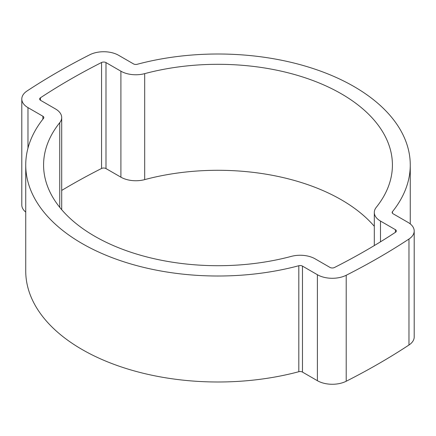 <?xml version="1.0" encoding="UTF-8"?>
<svg xmlns="http://www.w3.org/2000/svg" width="436" height="436" viewBox="0 0 436 436"><rect width="100%" height="100%" fill="white"/><g stroke="black" fill="none" stroke-linecap="round" stroke-linejoin="round"><path stroke-width="0.65" d="M374.306 226.311A174.416 100.7 0 0 0 341.328 199.786A174.416 100.7 0 0 0 144.687 179.621A21.092 12.175 180 0 1 120.908 177.18L105.992 168.569A3.243 1.875 0 0 0 101.555 168.481A659.739 380.895 0 0 0 61.694 190.428M376.263 207.334A174.416 100.7 0 0 0 392.416 165.01A174.416 100.7 0 0 0 341.328 93.805A174.416 100.7 0 0 0 144.687 73.64A21.092 12.175 180 0 1 120.908 71.199L105.992 62.588A3.243 1.875 0 0 0 101.555 62.506A659.739 380.895 0 0 0 40.45 97.784A3.243 1.875 0 0 0 39.649 99.016A3.243 1.875 0 0 0 40.597 100.34L55.514 108.956A21.092 12.175 180 0 1 61.694 117.567A21.092 12.175 180 0 1 59.737 122.685A174.416 100.7 0 0 0 43.584 165.01A174.416 100.7 0 0 0 291.313 256.379A21.092 12.175 180 0 1 315.092 258.82L330.008 267.432A3.243 1.875 0 0 0 334.445 267.519A659.739 380.895 0 0 0 395.55 232.235A3.243 1.875 0 0 0 396.351 231.004A3.243 1.875 0 0 0 395.403 229.679L380.486 221.063A21.092 12.175 180 0 1 374.306 212.452A21.092 12.175 180 0 1 376.263 207.334M317.386 274.718A21.092 12.175 0 0 0 346.211 275.263A677.582 391.201 0 0 0 408.968 239.032A21.092 12.175 0 0 0 414.2 231.004A21.092 12.175 0 0 0 408.02 222.393L393.103 213.776A3.243 1.875 180 0 1 392.155 212.452A3.243 1.875 180 0 1 392.455 211.667A192.265 111 0 0 0 410.265 165.01A192.265 111 0 0 0 353.95 86.519A192.265 111 0 0 0 137.187 64.288A3.243 1.875 180 0 1 133.53 63.912L118.614 55.301A21.092 12.175 0 0 0 89.789 54.756A677.582 391.201 0 0 0 27.032 90.988A21.092 12.175 0 0 0 21.8 99.016A21.092 12.175 0 0 0 27.98 107.627L42.897 116.243A3.243 1.875 180 0 1 43.845 117.567A3.243 1.875 180 0 1 43.546 118.352A192.265 111 0 0 0 25.735 165.01A192.265 111 0 0 0 298.813 265.731A3.243 1.875 180 0 1 302.47 266.107L317.386 274.718L317.386 380.699A21.092 12.175 0 0 0 346.211 381.244A677.582 391.201 0 0 0 408.968 345.012A21.092 12.175 0 0 0 414.2 336.984L414.2 231.004M25.735 165.01L25.735 270.99A192.265 111 0 0 0 298.813 371.712A3.243 1.875 180 0 1 302.47 372.088L317.386 380.699M21.8 99.016L21.8 204.996A21.092 12.175 0 0 0 25.735 212.081M346.211 275.263L346.211 381.244M408.968 239.032L408.968 345.012M392.455 211.667L392.455 213.242M27.98 107.627L27.98 148.115M42.897 116.243L42.897 119.17M298.813 265.731L298.813 371.712M302.47 266.107L302.47 372.088M395.403 229.679L395.403 232.334M380.486 221.063L380.486 241.822M144.687 73.64L144.687 179.621M120.908 71.199L120.908 177.18M105.992 62.588L105.992 168.569M101.555 62.506L101.555 168.481M40.45 97.784L40.45 100.253M59.737 122.685L59.737 207.334M410.265 165.01L410.265 223.919M374.306 212.452L374.306 245.572M61.694 117.567L61.694 209.689"/></g></svg>
